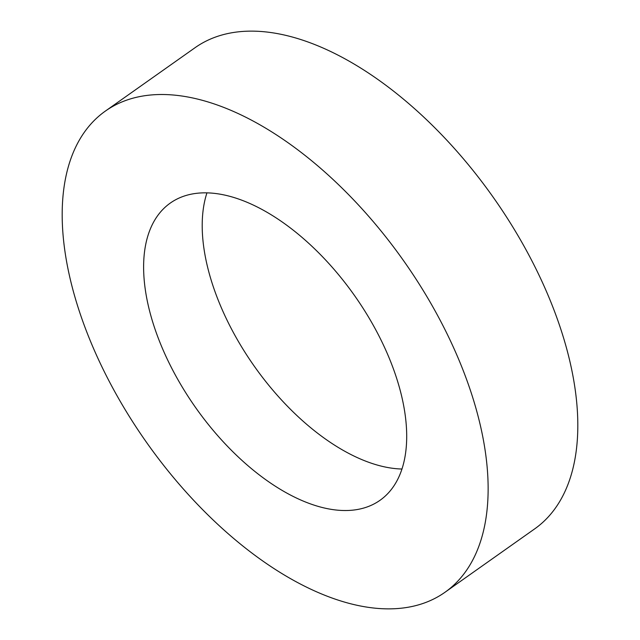 <?xml version="1.0" encoding="UTF-8"?>
<svg xmlns="http://www.w3.org/2000/svg" width="640" height="640" viewBox="0 0 640 640"><rect width="100%" height="100%" fill="white"/><g stroke="black" fill="none" stroke-linecap="round" stroke-linejoin="round"><path stroke-width="0.96" d="M372.024 323.064A181.88 97.192 -125.2 0 0 170.192 203.144A181.88 97.192 -125.2 0 0 178.296 380.312A181.88 97.192 -125.2 0 0 380.12 500.224A181.88 97.192 -125.2 0 0 372.024 323.064M206.92 192.936A181.88 97.192 -125.2 0 0 236.912 338.888A181.88 97.192 -125.2 0 0 402.016 469.024M445.104 592.184L534.784 528.808A294.48 157.352 -125.2 0 0 521.664 241.968A294.48 157.352 -125.2 0 0 194.896 47.816L105.216 111.192A294.48 157.352 -125.2 0 0 118.336 398.032A294.48 157.352 -125.2 0 0 445.104 592.184A294.48 157.352 -125.2 0 0 431.984 305.344A294.48 157.352 -125.2 0 0 105.216 111.192"/></g></svg>

